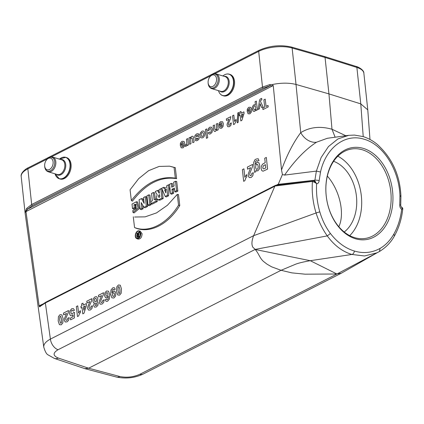 <?xml version="1.0" encoding="UTF-8"?>
<svg xmlns="http://www.w3.org/2000/svg" width="424" height="424" viewBox="0 0 424 424"><rect width="100%" height="100%" fill="white"/><g stroke="black" fill="none" stroke-linecap="round" stroke-linejoin="round"><path stroke-width="0.64" d="M62.8 157.32A11.194 7.425 106.7 0 1 65.725 157.336L59.455 159.127A11.098 7.367 106.7 0 1 69.822 162.911A11.098 7.367 106.7 0 1 63.425 178.117A11.098 7.367 106.7 0 1 55.046 173.824L59.291 178.774L60.113 179.018A11.194 7.425 -73.3 0 0 64.416 178.499A11.194 7.425 -73.3 0 0 71.057 164.369A11.194 7.425 -73.3 0 0 66.547 157.58L65.725 157.336A11.194 7.425 106.7 0 1 70.236 167.12A11.194 7.425 106.7 0 1 63.595 178.25A11.194 7.425 106.7 0 1 59.291 178.774A11.194 7.425 106.7 0 1 56.843 177.174M222.727 95.607L223.549 95.856A11.194 7.425 -73.3 0 0 227.858 95.331A11.194 7.425 -73.3 0 0 234.499 81.201A11.194 7.425 -73.3 0 0 229.983 74.417L229.161 74.168A11.194 7.425 106.7 0 1 232.182 89.316A11.194 7.425 106.7 0 1 227.036 95.087A11.194 7.425 106.7 0 1 222.727 95.607A11.194 7.425 106.7 0 1 220.284 94.011M229.564 74.311A11.194 7.425 -73.3 0 0 229.034 74.232M222.658 95.49A11.194 7.425 -73.3 0 0 223.146 95.713M349.726 235.633A45.246 32.303 81.5 0 0 361.01 193.339A45.246 32.303 81.5 0 0 337.833 156.207M344.209 231.997A38.372 27.396 81.5 0 0 356.155 194.065A38.372 27.396 81.5 0 0 333.619 161.3M140.233 236.009L139.835 232.628L138.357 232.585L138.569 234.339L138.023 234.62L137.148 233.2L138.478 233.613M137.148 233.2L136.873 233.343L137.736 234.753C136.883 235.988 136.989 236.677 138.054 236.809L137.567 236.836L138.664 237.313L139.671 237.048M137.848 238.352C136.676 237.382 136.454 235.877 137.18 233.841M137.487 233.253L139.782 231.705M132.532 208.555L134.328 207.643L133.984 204.744L135.775 204.246L136.279 208.566L132.776 210.606L132.993 212.451L138.139 208.067L136.38 201.776L132.002 204.082L132.532 208.555L133.597 209.08L135.585 208.067L135.235 205.142L136.263 204.649M132.993 212.451L134.053 212.933L139.363 208.486L137.577 201.983L136.406 201.776M151.061 204.713L149.921 195.061L148.692 194.897L146.9 195.809L148.013 205.2L149.073 205.72L151.061 204.713L149.804 204.288L148.692 194.897M157.633 199.667L158.682 199.731L161.91 198.13L160.797 188.738L159 189.65L159.419 193.159L159.175 193.28L157.431 190.45L155.221 191.574L157.177 194.764L156.456 196.869L156.769 198.845L158.73 200.144L160.198 200.064L163.166 198.554L162.032 188.956M159.239 191.637L158.624 190.636L157.431 190.45M133.274 216.786L134.546 227.534L135.601 227.995C149.868 233.815 168.423 224.37 179.771 205.518L178.467 194.483L177.248 194.409L167.422 205.264L156.498 212.906L145.125 216.855L134.615 217.024M165.212 196.45L167.279 195.395L168.535 184.8L166.749 185.707L166.537 187.488L164.104 188.728L163.516 187.35L161.735 188.261L165.212 196.45L166.303 196.953L168.508 195.83L169.674 186.019M165.026 188.256L164.719 187.535L163.516 187.35M274.863 186.194L45.368 302.969L40.476 306.154C39.697 307.241 39.215 306.944 39.029 305.264L39.443 306.001L40.28 305.821M278.245 184.281L282.432 174.513L281.515 169.976C287.027 154.855 293.435 142.411 300.733 132.648A15.99 12.068 -122.4 0 0 316.553 142.199C305.651 149.243 294.987 160.208 284.573 175.091L282.432 174.513M367.767 109.864L360.776 103.88L328.945 93.895L296.021 84.456C289.078 82.717 281.207 82.738 272.409 84.508L273.279 85.781L281.515 169.976M273.279 85.781L270.236 85.722L263.156 88.102L32.335 205.555L27.65 209.159A0.959 0.774 -141.5 0 1 26.797 208.269L31.678 204.522L262.498 87.068L269.871 84.577L272.409 84.508M273.12 85.606L25.986 211.618L25.986 209.901L25.106 213.049M39.029 305.264L25.986 211.618M141.441 198.586L139.083 199.789L140.19 209.18L141.897 208.311L141.224 202.598L143.911 207.288L145.013 207.792L147.573 206.488L146.428 196.837L145.204 196.672L143.498 197.542L144.187 203.377L141.441 198.586L142.634 198.771L143.906 200.992M140.19 209.18L141.256 209.7L143.153 208.735L142.745 205.253M153.308 192.549L151.516 193.461L152.38 200.769L150.812 201.564L151.061 203.653L152.121 204.172L157.246 201.564L156.97 199.227L155.741 199.057L154.177 199.858L153.308 192.549L154.537 192.713L155.311 199.275M136.74 238.579L137.837 239.057C140.477 239.269 141.892 237.477 142.082 233.682L140.159 231.107L138.982 230.9C135.881 230.078 133.708 237.525 136.74 238.579C139.284 238.786 140.651 237.058 140.837 233.391L138.982 230.9M131.35 200.547C144.876 183.11 159.535 175.653 175.329 178.165L174.057 167.416L169.526 166.166L159.143 166.425L148.591 170.681L138.664 178.674L130.078 189.798L131.35 200.547L132.426 201.156C145.957 183.597 160.68 176.103 176.596 178.679L175.292 167.644L169.542 166.166M171.264 183.412L169.473 184.323L170.581 193.715L172.377 192.803L171.964 189.295L174.365 188.071L174.778 191.579L175.843 192.099L177.831 191.092L176.691 181.44L175.462 181.276L173.665 182.188L174.116 185.988L171.715 187.212L171.264 183.412L172.494 183.576L172.854 186.629M170.581 193.715L171.646 194.234L173.633 193.222L173.22 189.719L174.481 189.072M274.858 186.152L253.642 235.675C251.649 240.832 251.411 244.717 252.921 247.34L255.274 249.381L58.072 349.726A9.593 6.063 -117 0 1 50.403 339.094L253.642 235.675L316.071 212.97C312.886 202.614 311.672 192.093 312.43 181.403L274.906 186.046M377.397 252.587L379.432 251.533L376.862 252.842L364.523 255.974L351.894 254.464L310.267 260.696L336.921 273.999L305.105 274.185L291.882 272.871L281.059 270.3L271.641 266.839L267.051 264.189L264.067 261.873C259.647 258.523 258.773 253.186 255.126 249.46M58.072 349.726C52.73 352.943 52.804 355.715 58.295 358.047L88.632 368.218L281.059 270.3L295.655 264.194C298.793 263.012 303.664 261.841 310.267 260.696L255.131 249.46M367.762 109.71L363.861 73.241A23.983 9.598 173.9 0 0 356.881 67.453L325.049 57.463L292.131 48.023A1.601 1.044 -74 0 0 291.484 47.053L324.413 56.493L325.049 57.463L328.945 93.895L331.987 129.246L335.135 137.212M337.191 273.867L377.116 252.757L341.256 273.252L337.075 273.925L139.872 374.27A9.593 6.063 -117 0 0 143.169 374.048L341.256 273.252M25.986 209.901L26.797 208.269M58.295 358.047A9.593 6.402 108.5 0 1 54.431 358.439L47.981 354.824C46.476 354.088 45.077 351.517 43.778 347.113C43.518 344.288 45.723 341.617 50.403 339.094L45.368 302.969A0.959 0.604 -117 0 1 45.617 302.307L275.563 185.304M143.169 374.048C134.737 377.991 125.785 378.976 116.319 377.005A9.593 6.328 -75.1 0 0 119.838 376.512L88.632 368.218L84.816 368.626M278.224 184.334L314.889 180.2L316.368 171.1L284.573 175.091M348.666 135.346L327.333 138.282L316.553 142.199M316.368 171.1L321.148 157.484L328.473 146.54L337.886 138.966L348.666 135.351L354.395 135.076L362.944 136.544C367.921 138.07 372.616 140.614 377.042 144.187C391.977 157.696 399.938 174.974 400.929 196.026M402.111 208.762L402.069 209.159M377.116 252.757L377.869 252.359M313.649 180.73L313.188 180.666A0.959 0.641 -89.6 0 0 313.055 180.645A0.959 0.641 -89.6 0 0 312.43 181.403L315.424 182.733L316.596 183.804C316.108 193.275 317.173 202.614 319.797 211.825C322.203 220.019 325.743 227.243 330.423 233.502C337.393 242.47 345.38 248.31 354.385 251.029C354.082 252.932 353.256 254.077 351.894 254.464C342.454 251.607 334.245 245.417 327.27 235.898L255.465 249.344M330.423 233.502L327.27 235.898C322.51 229.225 318.779 221.582 316.071 212.97M363.331 148.4A46.523 33.22 -98.5 0 1 386.291 224.831A46.523 33.22 -98.5 0 1 328.552 207.511A46.523 33.22 -98.5 0 1 363.331 148.4M354.385 251.029C363.384 253.711 371.949 252.842 380.074 248.416C385.58 245.215 390.175 240.429 393.859 234.059C397.913 226.845 400.516 218.604 401.666 209.334L402.275 208.364L401.56 207.182M312.26 181.414A0.959 0.62 -97 0 1 312.758 180.661A0.959 0.62 -97 0 1 312.912 180.672M274.964 186.035L275.929 185.193M275.6 185.288L312.769 180.661L314.158 180.947M40.476 306.154A0.959 0.816 -131.7 0 1 40.715 305.492M278.165 184.345L277.201 185.187M313.893 180.942L314.889 180.2A3.196 0.742 5.5 0 1 319.171 180.619C318.89 182.553 318.032 183.619 316.596 183.804L315.758 182.405L315.424 182.733M269.871 84.577A0.959 0.35 78.4 0 0 270.236 85.722L27.65 209.159L26.081 211.311M313.188 180.666L315.758 182.405A3.196 2.131 105.7 0 0 314.566 180.99M380.074 248.416L379.459 251.517C386.063 247.393 391.05 242.215 394.421 235.977C398.958 227.789 401.745 218.715 402.774 208.741M393.859 234.059L394.415 235.956M402.795 208.539L402.535 208.868A0.959 0.795 -144.4 0 0 402.275 208.364A3.196 2.115 -72.3 0 0 401.215 206.992M402.535 208.868L401.666 209.334C400.33 208.317 399.694 206.801 399.758 204.803A3.196 0.689 4.5 0 1 400.733 205.38L401.12 206.96L401.957 207.225L402.8 208.513M316.373 171.073L320.512 172.012M400.288 196.28C401.236 196.079 401.12 195.925 399.949 195.819C399.053 169.595 383.058 144.42 364.131 139.242C345.274 133.104 325.886 147.584 320.518 171.985L319.171 180.619M338.829 226.729C345.067 213.611 339.746 190.159 327.339 176.082M143.911 207.288L146.317 206.064L145.204 196.672M146.317 206.064L147.573 206.488M141.897 208.311L143.153 208.735M151.061 203.653L155.99 201.14L155.741 199.057M155.99 201.14L157.246 201.564M164.613 189.931L166.356 189.046L165.895 192.947L164.613 189.931L166.219 190.18M166.139 190.874L165.911 190.339M168.535 184.8L169.542 184.917M167.279 195.395L168.508 195.83M134.546 227.534C148.792 233.269 167.141 223.962 178.525 205.158L177.248 194.409M178.525 205.158L179.771 205.518M140.588 233.518C140.514 236.539 139.395 238.15 137.228 238.352C133.814 237.944 136.189 229.797 139.268 231.361L140.588 233.518M174.057 167.416L175.292 167.644M175.329 178.165L176.596 178.679M174.778 191.579L176.575 190.668L175.462 181.276M176.575 190.668L177.831 191.092M172.377 192.803L173.633 193.222M171.964 189.295L173.22 189.719M159.307 197.245C158.099 197.043 158.009 196.28 159.032 194.945L159.594 194.658L159.869 196.959L158.905 197.314M159.609 197.091L159.742 195.893M160.797 188.738L162.005 188.903M161.91 198.13L163.166 198.554M148.013 205.2L149.804 204.288M133.984 204.744L135.235 205.142M134.328 207.643L135.585 208.067M138.017 236.481C137.281 236.353 137.222 235.877 137.848 235.055L138.606 234.668L138.775 236.094L137.774 236.534M138.643 236.157L138.738 235.802M139.215 237.281L138.054 236.809L139.061 236.295L138.606 232.458M139.061 236.295L139.957 236.597M362.334 149.778A45.246 32.303 81.5 0 0 351.803 148.967A45.246 32.303 81.5 0 0 326.554 198.496A45.246 32.303 81.5 0 0 365.202 238.458A45.246 32.303 81.5 0 0 391.119 196.217A45.246 32.303 81.5 0 0 362.334 149.778M226.241 74.158A11.194 7.425 106.7 0 1 229.161 74.168M212.922 86.342A6.074 4.033 106.7 0 1 208.099 82.463A6.074 4.033 106.7 0 1 209.716 77.088A6.074 4.033 106.7 0 1 216.229 77.3A6.074 4.033 106.7 0 1 212.922 86.342M49.486 169.505A6.074 4.033 106.7 0 1 44.663 165.63A6.074 4.033 106.7 0 1 46.274 160.256A6.074 4.033 106.7 0 1 52.793 160.468A6.074 4.033 106.7 0 1 49.486 169.505M67.713 318.201L69.17 317.666L68.63 320.332L67.024 321.874L65.185 321.97L64.316 320.321L64.342 318.949L66.526 313.421L63.669 314.878L63.457 313.108L68.508 310.538L68.237 312.689L65.9 318.132L65.741 319.452L66.118 320.3L66.87 320.279L67.549 319.553L67.713 318.201M74.439 310.23L73.029 311.158L72.541 310.32L71.799 310.299L71.094 311.174L70.956 312.795L71.428 314.009L72.287 314.057L73.315 312.764L74.507 312.393L74.386 317.942L70.575 319.882L70.368 318.095L73.082 316.712L73.108 314.91L72.16 315.732L70.426 315.636L69.478 313.58L69.759 311.115L71.635 308.767L73.416 308.646L74.439 310.23M80.284 310.628L80.491 312.356L79.373 313.903L78.657 315.954L77.486 316.548L76.309 306.568L77.746 305.837L78.594 313.018L80.284 310.628M86.311 303.6L86.512 305.269L84 313.235L82.791 313.855L82.044 307.548L81.111 308.02L80.915 306.345L81.843 305.874L81.609 303.87L83.003 303.16L83.237 305.163L86.311 303.6M85.16 305.958L83.438 306.838L83.841 310.236L85.16 305.958M91.049 306.329L92.506 305.789L91.971 308.455L90.36 310.002L88.521 310.098L87.651 308.444L87.683 307.077L89.862 301.549L87.005 303.001L86.798 301.231L91.844 298.666L91.573 300.817L89.236 306.255L89.077 307.575L89.453 308.423L90.211 308.402L90.884 307.676L91.049 306.329M102.719 300.388L104.177 299.853L103.636 302.519L102.03 304.061L100.186 304.156L99.317 302.508L99.349 301.135L101.532 295.608L98.675 297.065L98.463 295.295L103.509 292.724L103.244 294.881L100.907 300.319L100.748 301.639L101.124 302.487L101.877 302.466L102.55 301.74L102.719 300.388M105.173 299.842L106.541 298.925L106.906 299.63L107.5 299.62L108.205 298.687L108.332 296.222L107.097 297.743L105.444 297.621L104.521 295.608L104.908 292.814L106.535 291.007L108.549 291.224L109.731 294.685L109.434 299.01L107.595 301.231L106.106 301.316L105.173 299.842M115.238 289.2L113.865 290.111L113.5 289.412L112.901 289.428L112.206 290.361L112.074 292.814L113.335 291.288L114.968 291.415L115.89 293.44L115.498 296.228L113.881 298.03L111.867 297.818L110.68 294.341L110.977 290.021L112.821 287.801L114.321 287.7L115.238 289.2M180.258 145.225L183.444 143.609L182.993 142.602L182.214 142.559L181.514 143.879L180.216 144.239L180.82 142.448L182.076 141.293L184.064 141.436L184.795 143.381L184.467 146.174L182.993 147.87L181.191 147.796L180.258 145.225M183.539 144.648L181.642 145.618L182.055 146.577L182.765 146.624L183.401 145.872L183.539 144.648M187.71 138.579L188.463 144.934L187.281 145.538L187.175 144.632L186.205 146.238L185.33 146.344L185.553 144.679L186.608 144.224L186.82 143.376L186.438 139.226L187.71 138.579M193.614 138.049L194.091 142.072L192.819 142.718L192.21 138.192L191.404 137.906L190.567 139.204L190.991 143.646L189.724 144.293L188.972 137.938L190.148 137.339L190.265 138.293L190.858 137.138L191.728 136.385L192.629 136.226L193.275 136.729L193.614 138.049M199.121 134.7L197.876 135.606L197.457 135.028L196.021 135.744L196.031 136.549L198.527 136.38L199.269 137.519L198.941 139.162L197.478 140.498L195.962 140.821L195.157 139.899L196.317 138.998L196.678 139.417L197.314 139.3L198.114 138.335L195.204 138.203L194.658 137.153L195.029 135.373L196.588 133.91L198.204 133.65L199.121 134.7M206.684 128.928L207.723 137.699L206.451 138.346L205.412 129.574L206.684 128.928M208.179 132.908L209.392 131.975L209.769 132.574L210.378 132.532L211.083 131.716L211.194 130.12L210.717 128.668L209.896 128.594L209.334 129.166L209.117 130.269L207.839 130.624L208.38 128.525L209.79 127.195L211.571 127.221L212.488 129.336L212.148 132.103L210.553 133.846L209.101 134.058L208.179 132.908M217.496 123.426L218.249 129.781L217.067 130.38L216.956 129.447L215.503 131.329L214.708 131.52L213.791 130.698L213.118 125.652L214.39 125.006L215.01 129.537L215.795 129.813L216.643 128.456L216.224 124.073L217.496 123.426M218.837 125.594L222.022 123.978L221.577 122.971L220.793 122.928L220.093 124.248L218.795 124.608L219.399 122.817L220.66 121.662L222.642 121.805L223.374 123.75L223.045 126.543L221.572 128.239L219.77 128.159L218.837 125.594M222.118 125.016L220.22 125.986L220.639 126.946L221.344 126.988L221.985 126.241L222.118 125.016M230.089 123.426L231.372 122.949L230.9 125.303L229.479 126.665L227.852 126.75L227.089 125.292L227.116 124.084L229.04 119.208L226.517 120.49L226.337 118.927L230.788 116.664L230.55 118.561L228.488 123.363L228.351 124.523L228.679 125.271L229.347 125.255L229.941 124.614L230.089 123.426M236.03 119.361L236.21 120.888L234.594 124.062L233.566 124.587L232.522 115.778L233.794 115.132L234.541 121.471L236.03 119.361M246.614 174.571L246.832 176.596L245.65 178.34L244.887 180.693L243.652 181.324L242.401 169.621L243.927 168.847L244.823 177.264L246.614 174.571M237.795 112.938L238.733 112.461L238.166 122.366L237.212 122.849L237.795 112.938M243.922 111.851L244.097 113.319L241.881 120.352L240.811 120.898L240.154 115.333L239.332 115.752L239.157 114.273L239.979 113.855L239.772 112.09L241.002 111.464L241.208 113.229L243.922 111.851M251.835 173.289L253.377 172.738L252.805 175.817L251.103 177.529L249.153 177.539L248.236 175.573L248.268 173.972L250.579 167.65L247.552 169.187L247.33 167.114L252.672 164.395L252.391 166.886L249.916 173.103L249.747 174.635L250.144 175.642L250.944 175.658L251.655 174.852L251.835 173.289M242.91 113.934L241.383 114.708L241.738 117.702L242.91 113.934M247.144 111.194L250.33 109.572L249.879 108.565L249.1 108.523L248.4 109.843L247.102 110.208L247.706 108.412L248.962 107.261L250.95 107.399L251.681 109.35L251.347 112.137L249.879 113.839L248.077 113.759L247.144 111.194M255.863 170.422L255.99 171.609L254.564 172.335L253.685 162.44L254.771 159.965L256.027 159.074L258.184 158.751L259.016 160.579L257.246 161.152L256.981 160.643L256.271 160.754L255.402 161.47L255.333 164.486L256.912 162.238L258.905 162.742L259.737 165.302L259.387 168.9L257.771 170.904L255.863 170.422M250.425 110.616L248.528 111.581L248.941 112.546L249.651 112.588L250.287 111.841L250.425 110.616M256.345 101.098L257.384 109.864L256.197 110.468L256.085 109.535L254.718 111.374L253.197 111.226L252.328 109.106L252.619 106.334L253.939 104.728L255.455 104.94L255.073 101.739L256.345 101.098M266.336 157.442L267.581 169.097L263.076 171.201L261.809 170.644L261.104 168.609L261.179 166.669L262.504 164.205L265.201 162.657L264.73 158.258L266.336 157.442M265.763 167.941L265.408 164.634L263.283 165.911L262.758 167.74L263.124 168.657L263.823 168.842L265.763 167.941M263.097 106.959L261.74 107.648L260.06 103.721L259.477 108.798L258.158 109.472L259.52 100.223L260.262 99.036L261.629 98.342L261.899 99.603L260.733 100.472L260.516 101.516L263.097 106.959M262.949 109.593L262.774 108.115L264.735 107.113L263.871 99.826L265.212 99.147L266.071 106.435L268.037 105.433L268.212 106.917L262.949 109.593M61.931 314.889L63.075 318.519L62.816 322.94L61.236 324.821L59.408 324.657L58.194 320.984L58.454 316.553L60.033 314.672L61.931 314.889M61.565 319.267L60.712 316.23L59.784 316.707L59.705 320.215L60.558 323.258L61.491 322.781L61.565 319.267M97.849 298.618L97.721 300.256L96.889 301.782L97.806 302.222L98.204 303.293L97.833 305.428L96.253 307.002L94.504 307.124L93.693 305.587L93.821 304.22L94.483 303.006L93.418 302.519L92.92 301.215L93.317 298.639L94.981 296.88L96.773 296.726L97.849 298.618M96.317 300.701L96.449 299.524L95.999 298.454L95.188 298.401L94.499 299.201L94.356 300.568L94.785 301.538L95.585 301.581L96.317 300.701M96.826 303.849L96.476 303.086L95.787 303.096L95.172 303.754L95.373 305.503L96.057 305.497L96.677 304.835L96.826 303.849M107.807 295.438L107.945 294.023L107.452 292.751L106.652 292.624L106.037 293.376L105.931 294.866L106.387 296.143L107.155 296.228L107.807 295.438M114.374 295.666L114.48 294.161L114.024 292.894L113.25 292.809L112.604 293.599L112.471 295.019L112.959 296.286L113.759 296.418L114.374 295.666M120.273 285.198L121.418 288.834L121.158 293.249L119.579 295.136L117.75 294.971L116.536 291.293L116.796 286.863L118.376 284.981L120.273 285.198M119.907 289.581L119.054 286.545L118.121 287.022L118.042 290.53L118.9 293.567L119.828 293.095L119.907 289.581M204.262 131.652L204.792 133.353L204.67 135.129L203.933 136.777L202.704 137.842L200.806 137.811L199.831 135.802L200.25 133.056L201.909 131.207L203.213 130.958L204.262 131.652M203.478 133.926L202.969 132.648L202.073 132.574L201.299 133.502L201.135 135.129L201.644 136.396L202.534 136.475L203.313 135.548L203.478 133.926M258.19 166.224L257.622 164.438L256.679 164.258L255.804 165.376L255.619 167.469L256.197 169.229L257.198 169.388L258.036 168.307L258.19 166.224M255.762 107.436L255.253 106.016L254.411 105.905L253.732 106.747L253.621 108.438L254.098 109.768L254.904 109.869L255.624 109L255.762 107.436M263.156 88.102A0.959 0.604 -117 0 1 262.498 87.068L258.682 51.384L214.703 73.765M210.744 75.779L51.267 156.928M47.308 158.942L27.862 168.837L31.678 204.522A0.959 0.604 -117 0 0 32.335 205.555M39.294 305.784L42.305 304.252M276.411 185.129L278.234 184.202M296.016 84.456L300.733 132.648C309.801 127.062 320.221 125.928 331.987 129.246L345.82 135.738M363.225 136.634L360.776 103.891L356.881 67.453A1.601 1.076 107.4 0 0 356.234 66.483L324.413 56.493M119.838 376.512C126.654 377.879 133.332 377.132 139.872 374.27M291.484 47.053C280.444 44.589 269.648 45.675 259.101 50.302A1.601 1.012 -117 0 0 258.682 51.384A23.983 9.598 173.9 0 1 292.131 48.023L296.021 84.456M259.101 50.302L28.281 167.756A1.601 1.012 -117 0 0 27.862 168.837A23.983 9.598 173.9 0 0 21.2 176.543L25.096 213.012M399.758 204.803L399.949 195.819M316.066 212.965L319.797 211.83M159.032 194.945L159.657 195.194M159.037 199.593L160.198 200.064M137.848 235.055L138.69 235.399M209.716 77.088L210.034 76.643A7.208 4.781 106.7 0 1 217.766 76.892A7.208 4.781 106.7 0 1 213.844 87.614A7.208 4.781 106.7 0 1 208.126 83.014L208.099 82.463M210.034 76.643C211.809 74.301 213.85 73.4 216.161 73.94A7.674 5.093 106.7 0 1 219.25 80.65A7.674 5.093 106.7 0 1 214.698 88.282A7.674 5.093 106.7 0 1 211.746 88.642C209.52 87.821 208.317 85.945 208.126 83.014M216.161 73.94L225.155 76.638A7.674 5.093 106.7 0 1 228.25 83.348A7.674 5.093 106.7 0 1 223.697 90.985A7.674 5.093 106.7 0 1 220.745 91.34L211.746 88.642M224.259 76.373A8.051 5.342 106.7 0 1 229.214 82.325A8.051 5.342 106.7 0 1 224.381 91.52A8.051 5.342 106.7 0 1 219.849 91.07M222.892 75.96A11.098 7.367 106.7 0 1 231.928 76.474A11.098 7.367 106.7 0 1 231.965 89.231A11.098 7.367 106.7 0 1 226.861 94.95A11.098 7.367 106.7 0 1 218.482 90.662M46.274 160.256L46.598 159.806A7.208 4.781 106.7 0 1 54.33 160.06A7.208 4.781 106.7 0 1 50.408 170.777A7.208 4.781 106.7 0 1 44.684 166.182L44.663 165.63M46.598 159.806C48.368 157.468 50.408 156.567 52.719 157.108A7.674 5.093 106.7 0 1 55.814 163.812A7.674 5.093 106.7 0 1 51.262 171.45A7.674 5.093 106.7 0 1 48.31 171.805C46.084 170.983 44.875 169.107 44.684 166.182M52.719 157.108L61.719 159.806A7.674 5.093 106.7 0 1 64.814 166.515A7.674 5.093 106.7 0 1 60.261 174.147A7.674 5.093 106.7 0 1 57.309 174.508L48.31 171.805M60.823 159.535A8.051 5.342 106.7 0 1 65.773 165.487A8.051 5.342 106.7 0 1 60.945 174.683A8.051 5.342 106.7 0 1 56.413 174.238M369.988 139.485L367.778 109.906M43.799 347.272L25.122 213.208M84.768 368.61L54.431 358.439M85.118 368.716L116.319 377.005M376.925 252.815L378.335 252.116M40.317 305.799L45.617 302.307M400.929 196.042L400.733 205.38M356.234 66.483C356.759 66.298 364.163 69.578 363.861 73.241M28.281 167.756C26.251 168.429 20.251 172.944 21.2 176.543"/></g></svg>
